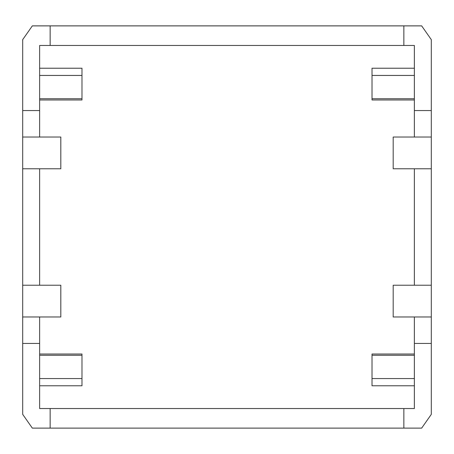 <?xml version="1.0" encoding="UTF-8"?>
<svg xmlns="http://www.w3.org/2000/svg" width="454" height="454" viewBox="0 0 454 454"><rect width="100%" height="100%" fill="white"/><g stroke="black" fill="none" stroke-linecap="round" stroke-linejoin="round"><path stroke-width="0.68" d="M414.366 45.457L414.366 137.023L414.366 110.56L431.3 110.56L431.3 343.44L414.366 343.44L414.366 408.543L403.85 408.543L403.85 428.122L421.664 428.122L431.3 414.366L431.3 343.44L431.3 414.366L421.664 428.122L50.15 428.122L50.15 408.543L39.634 408.543L39.634 316.977L39.634 343.44L22.7 343.44L22.7 110.56L39.634 110.56L39.634 45.457L50.15 45.457L50.15 25.878L32.336 25.878L22.7 39.634L22.7 110.56L22.7 39.634L32.336 25.878L421.664 25.878L403.85 25.878L403.85 45.457L414.366 45.457L414.366 110.56L431.3 110.56L431.3 137.023L393.192 137.023L393.192 168.78L431.3 168.78L431.3 285.22L393.192 285.22L393.192 316.977L431.3 316.977L431.3 343.44L414.366 343.44L414.366 316.977L414.366 408.543L39.634 408.543L39.634 343.44L22.7 343.44L22.7 414.366L32.336 428.122L50.15 428.122L32.336 428.122L22.7 414.366L22.7 316.977L60.808 316.977L60.808 285.22L22.7 285.22L22.7 168.78L60.808 168.78L60.808 137.023L22.7 137.023L22.7 110.56L39.634 110.56L39.634 137.023L39.634 45.457L414.366 45.457M414.366 168.78L414.366 285.22L414.366 168.78M39.634 285.22L39.634 168.78L39.634 285.22M431.3 39.634L431.3 110.56L431.3 39.634L421.664 25.878L431.3 39.634M50.15 428.122L50.15 408.543L403.85 408.543L403.85 428.122L50.15 428.122M403.85 25.878L403.85 45.457L50.15 45.457L50.15 25.878L403.85 25.878M431.3 137.023L393.192 137.023L393.192 168.78L431.3 168.78L431.3 137.023M393.192 316.977L431.3 316.977L431.3 285.22L393.192 285.22L393.192 316.977M22.7 316.977L60.808 316.977L60.808 285.22L22.7 285.22L22.7 316.977M60.808 137.023L22.7 137.023L22.7 168.78L60.808 168.78L60.808 137.023M81.981 385.781L39.634 385.781L81.981 385.781L81.981 378.557L39.634 378.557L81.981 378.557L81.981 385.781M39.634 354.024L81.981 354.024L81.981 378.557L81.981 354.024L39.634 354.024M81.981 99.976L39.634 99.976L81.981 99.976L81.981 98.734L39.634 98.734L81.981 98.734L81.981 75.443L81.981 99.976M39.634 68.219L81.981 68.219L39.634 68.219M39.634 75.443L81.981 75.443L81.981 68.219L81.981 75.443L39.634 75.443M39.634 355.266L81.981 355.266L39.634 355.266M372.019 68.219L414.366 68.219L372.019 68.219L372.019 75.443L414.366 75.443L372.019 75.443L372.019 68.219M414.366 99.976L372.019 99.976L372.019 75.443L372.019 99.976L414.366 99.976M372.019 354.024L414.366 354.024L372.019 354.024L372.019 355.266L414.366 355.266L372.019 355.266L372.019 378.557L372.019 354.024M414.366 385.781L372.019 385.781L414.366 385.781M414.366 98.734L372.019 98.734L414.366 98.734M414.366 378.557L372.019 378.557L372.019 385.781L372.019 378.557L414.366 378.557"/></g></svg>
